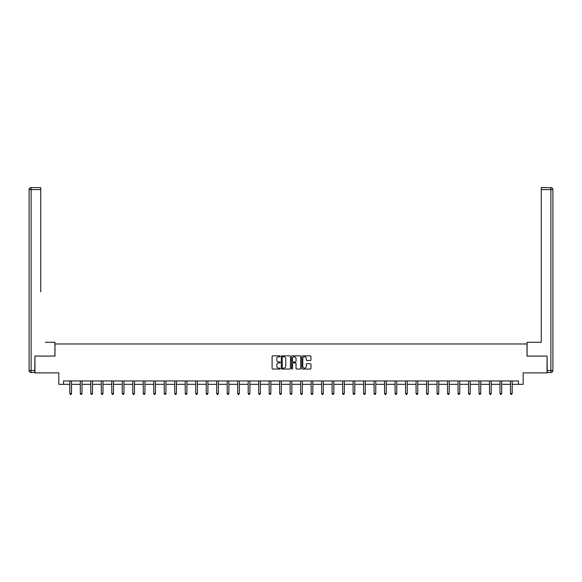 <?xml version="1.0" encoding="UTF-8"?>
<svg xmlns="http://www.w3.org/2000/svg" width="582" height="582" viewBox="0 0 582 582"><rect width="100%" height="100%" fill="white"/><g stroke="black" fill="none" stroke-linecap="round" stroke-linejoin="round"><path stroke-width="0.87" d="M280.24 356.315A0.466 0.466 0 0 0 279.775 355.849L272.762 355.849A0.662 0.662 0 0 0 272.1 356.511L272.1 368.399A0.662 0.662 0 0 0 272.762 369.053L279.775 369.053A0.466 0.466 0 0 0 280.24 368.595A0.466 0.466 0 0 0 279.775 368.13L278.873 368.13A2.11 2.11 0 0 1 276.756 366.02L276.756 365.03A2.11 2.11 0 0 1 278.873 362.913L279.775 362.913A0.466 0.466 0 0 0 280.24 362.455A0.466 0.466 0 0 0 279.775 361.989L278.873 361.989A2.11 2.11 0 0 1 276.756 359.88L276.756 358.89A2.11 2.11 0 0 1 278.873 356.773L279.775 356.773A0.466 0.466 0 0 0 280.24 356.315M310.293 360.505A0.662 0.662 0 0 0 310.955 359.843L310.955 356.511A0.662 0.662 0 0 0 310.293 355.849L302.502 355.849A0.662 0.662 0 0 0 301.84 356.511L301.84 368.399A0.662 0.662 0 0 0 302.502 369.053L310.293 369.053A0.662 0.662 0 0 0 310.955 368.399L310.955 364.368A0.662 0.662 0 0 0 310.293 363.706L306.961 363.706A0.662 0.662 0 0 0 306.299 364.368L306.299 366.369A1.768 1.768 0 0 1 304.532 368.13A1.768 1.768 0 0 1 302.771 366.369L302.771 358.541A1.768 1.768 0 0 1 304.532 356.773A1.768 1.768 0 0 1 306.299 358.541L306.299 359.843A0.662 0.662 0 0 0 306.961 360.505L310.293 360.505M63.533 384.316L63.533 380.948L518.467 380.948L518.467 384.316L523.174 384.316L523.174 372.88L547.051 372.88L547.051 356.068L527.008 356.068L527.008 343.962L54.992 343.962L54.992 356.068L34.949 356.068L34.949 372.88L58.826 372.88L58.826 384.316L69.825 384.316M290.425 356.511A0.662 0.662 0 0 0 289.763 355.849L281.972 355.849A0.662 0.662 0 0 0 281.31 356.511L281.31 368.399A0.662 0.662 0 0 0 281.972 369.053L289.763 369.053A0.662 0.662 0 0 0 290.425 368.399L290.425 356.511M292.237 355.849L300.028 355.849A0.662 0.662 0 0 1 300.69 356.511L300.69 368.399A0.662 0.662 0 0 1 300.028 369.053L296.696 369.053A0.662 0.662 0 0 1 296.034 368.399L296.034 363.575A0.662 0.662 0 0 0 295.372 362.913L293.161 362.913A0.662 0.662 0 0 0 292.499 363.575L292.499 368.595A0.466 0.466 0 0 1 292.04 369.053A0.466 0.466 0 0 1 291.575 368.595L291.575 356.511A0.662 0.662 0 0 1 292.237 355.849M71.506 384.316L80.316 384.316M81.997 384.316L90.807 384.316M92.487 384.316L101.297 384.316M102.985 384.316L111.795 384.316M113.475 384.316L122.285 384.316M123.966 384.316L132.776 384.316M134.457 384.316L143.267 384.316M144.947 384.316L153.764 384.316M155.445 384.316L164.255 384.316M165.935 384.316L174.745 384.316M176.426 384.316L185.236 384.316M186.917 384.316L195.727 384.316M197.414 384.316L206.224 384.316M207.905 384.316L216.715 384.316M218.395 384.316L227.206 384.316M228.886 384.316L237.696 384.316M239.377 384.316L248.194 384.316M249.874 384.316L258.684 384.316M260.365 384.316L269.175 384.316M270.856 384.316L279.666 384.316M281.346 384.316L290.156 384.316M291.844 384.316L300.654 384.316M302.334 384.316L311.144 384.316M312.825 384.316L321.635 384.316M323.316 384.316L332.126 384.316M333.806 384.316L342.623 384.316M344.304 384.316L353.114 384.316M354.794 384.316L363.605 384.316M365.285 384.316L374.095 384.316M375.776 384.316L384.586 384.316M386.273 384.316L395.083 384.316M396.764 384.316L405.574 384.316M407.255 384.316L416.065 384.316M417.745 384.316L426.555 384.316M428.236 384.316L437.053 384.316M438.733 384.316L447.543 384.316M449.224 384.316L458.034 384.316M459.715 384.316L468.525 384.316M470.205 384.316L479.015 384.316M480.703 384.316L489.513 384.316M491.193 384.316L500.003 384.316M501.684 384.316L510.494 384.316M512.175 384.316L518.467 384.316M282.699 356.773A0.466 0.466 0 0 0 282.234 357.239L282.234 367.671A0.466 0.466 0 0 0 282.699 368.13L283.652 368.13A2.11 2.11 0 0 0 285.769 366.02L285.769 358.89A2.11 2.11 0 0 0 283.652 356.773L282.699 356.773M296.034 358.577A1.768 1.768 0 0 0 294.266 356.81A1.768 1.768 0 0 0 292.499 358.577L292.499 361.335A0.662 0.662 0 0 0 293.161 361.989L295.372 361.989A0.662 0.662 0 0 0 296.034 361.335L296.034 358.577M71.593 380.948L71.557 381.05A0.669 0.669 0 0 0 71.506 381.297L71.506 393.541L69.825 393.541L69.825 381.297A0.669 0.669 0 0 0 69.775 381.05L69.738 380.948M71.506 393.541L71.004 394.414L70.327 394.414L69.825 393.541M54.926 356.068L54.926 342.274L45.374 342.274M40.733 189.601L31.115 189.601L31.115 187.586L40.733 187.586L40.733 291.837M31.115 372.545L31.115 370.523L29.1 370.523A2.015 2.015 0 0 0 31.115 372.545L34.753 372.545L31.115 372.545A2.015 2.015 0 0 1 29.1 370.523L29.1 189.601A2.015 2.015 0 0 1 31.115 187.586A2.015 2.015 0 0 0 29.1 189.601L31.115 189.601L31.115 370.523L34.753 370.523L34.949 356.068M34.753 370.523L34.753 372.545M536.626 342.274L541.267 342.274L541.267 187.586L550.885 187.586L541.267 187.586M527.074 356.068L527.074 342.274L541.267 342.274L541.267 291.837M547.247 370.523L550.885 370.523L550.885 189.601L552.9 189.601A2.015 2.015 0 0 0 550.885 187.586A2.015 2.015 0 0 1 552.9 189.601A2.015 2.015 0 0 0 550.885 187.586A2.015 2.015 0 0 1 552.9 189.601L552.9 370.523A2.015 2.015 0 0 1 550.885 372.545L547.247 372.545L547.051 356.068M550.885 372.545A2.015 2.015 0 0 0 552.9 370.523L550.885 370.523L550.885 372.545M82.084 380.948L82.047 381.05A0.669 0.669 0 0 0 81.997 381.297L81.997 393.541L80.316 393.541L80.316 381.297A0.669 0.669 0 0 0 80.265 381.05L80.229 380.948M81.997 393.541L81.495 394.414L80.818 394.414L80.316 393.541M92.582 380.948L92.538 381.05A0.669 0.669 0 0 0 92.487 381.297L92.487 393.541L90.807 393.541L90.807 381.297A0.669 0.669 0 0 0 90.763 381.05L90.719 380.948M92.487 393.541L91.985 394.414L91.316 394.414L90.807 393.541M103.072 380.948L103.029 381.05A0.669 0.669 0 0 0 102.985 381.297L102.985 393.541L101.297 393.541L101.297 381.297A0.669 0.669 0 0 0 101.253 381.05L101.21 380.948M102.985 393.541L102.476 394.414L101.806 394.414L101.297 393.541M113.563 380.948L113.526 381.05A0.669 0.669 0 0 0 113.475 381.297L113.475 393.541L111.795 393.541L111.795 381.297A0.669 0.669 0 0 0 111.744 381.05L111.708 380.948M113.475 393.541L112.973 394.414L112.297 394.414L111.795 393.541M124.053 380.948L124.017 381.05A0.669 0.669 0 0 0 123.966 381.297L123.966 393.541L122.285 393.541L122.285 381.297A0.669 0.669 0 0 0 122.235 381.05L122.198 380.948M123.966 393.541L123.464 394.414L122.787 394.414L122.285 393.541M134.544 380.948L134.507 381.05A0.669 0.669 0 0 0 134.457 381.297L134.457 393.541L132.776 393.541L132.776 381.297A0.669 0.669 0 0 0 132.725 381.05L132.689 380.948M134.457 393.541L133.955 394.414L133.278 394.414L132.776 393.541M145.042 380.948L144.998 381.05A0.669 0.669 0 0 0 144.947 381.297L144.947 393.541L143.267 393.541L143.267 381.297A0.669 0.669 0 0 0 143.223 381.05L143.179 380.948M144.947 393.541L144.445 394.414L143.776 394.414L143.267 393.541M155.532 380.948L155.489 381.05A0.669 0.669 0 0 0 155.445 381.297L155.445 393.541L153.764 393.541L153.764 381.297A0.669 0.669 0 0 0 153.713 381.05L153.67 380.948M155.445 393.541L154.936 394.414L154.266 394.414L153.764 393.541M166.023 380.948L165.986 381.05A0.669 0.669 0 0 0 165.935 381.297L165.935 393.541L164.255 393.541L164.255 381.297A0.669 0.669 0 0 0 164.204 381.05L164.168 380.948M165.935 393.541L165.434 394.414L164.757 394.414L164.255 393.541M176.513 380.948L176.477 381.05A0.669 0.669 0 0 0 176.426 381.297L176.426 393.541L174.745 393.541L174.745 381.297A0.669 0.669 0 0 0 174.695 381.05L174.658 380.948M176.426 393.541L175.924 394.414L175.247 394.414L174.745 393.541M187.011 380.948L186.968 381.05A0.669 0.669 0 0 0 186.917 381.297L186.917 393.541L185.236 393.541L185.236 381.297A0.669 0.669 0 0 0 185.192 381.05L185.149 380.948M186.917 393.541L186.415 394.414L185.745 394.414L185.236 393.541M197.502 380.948L197.458 381.05A0.669 0.669 0 0 0 197.414 381.297L197.414 393.541L195.727 393.541L195.727 381.297A0.669 0.669 0 0 0 195.683 381.05L195.639 380.948M197.414 393.541L196.905 394.414L196.236 394.414L195.727 393.541M207.992 380.948L207.949 381.05A0.669 0.669 0 0 0 207.905 381.297L207.905 393.541L206.224 393.541L206.224 381.297A0.669 0.669 0 0 0 206.173 381.05L206.137 380.948M207.905 393.541L207.396 394.414L206.726 394.414L206.224 393.541M218.483 380.948L218.446 381.05A0.669 0.669 0 0 0 218.395 381.297L218.395 393.541L216.715 393.541L216.715 381.297A0.669 0.669 0 0 0 216.664 381.05L216.628 380.948M218.395 393.541L217.894 394.414L217.217 394.414L216.715 393.541M228.973 380.948L228.937 381.05A0.669 0.669 0 0 0 228.886 381.297L228.886 393.541L227.206 393.541L227.206 381.297A0.669 0.669 0 0 0 227.155 381.05L227.118 380.948M228.886 393.541L228.384 394.414L227.708 394.414L227.206 393.541M239.471 380.948L239.428 381.05A0.669 0.669 0 0 0 239.377 381.297L239.377 393.541L237.696 393.541L237.696 381.297A0.669 0.669 0 0 0 237.652 381.05L237.609 380.948M239.377 393.541L238.875 394.414L238.205 394.414L237.696 393.541M249.962 380.948L249.918 381.05A0.669 0.669 0 0 0 249.874 381.297L249.874 393.541L248.194 393.541L248.194 381.297A0.669 0.669 0 0 0 248.143 381.05L248.099 380.948M249.874 393.541L249.365 394.414L248.696 394.414L248.194 393.541M260.452 380.948L260.416 381.05A0.669 0.669 0 0 0 260.365 381.297L260.365 393.541L258.684 393.541L258.684 381.297A0.669 0.669 0 0 0 258.634 381.05L258.597 380.948M260.365 393.541L259.863 394.414L259.186 394.414L258.684 393.541M270.943 380.948L270.906 381.05A0.669 0.669 0 0 0 270.856 381.297L270.856 393.541L269.175 393.541L269.175 381.297A0.669 0.669 0 0 0 269.124 381.05L269.088 380.948M270.856 393.541L270.354 394.414L269.677 394.414L269.175 393.541M281.433 380.948L281.397 381.05A0.669 0.669 0 0 0 281.346 381.297L281.346 393.541L279.666 393.541L279.666 381.297A0.669 0.669 0 0 0 279.622 381.05L279.578 380.948M281.346 393.541L280.844 394.414L280.175 394.414L279.666 393.541M291.931 380.948L291.888 381.05A0.669 0.669 0 0 0 291.844 381.297L291.844 393.541L290.156 393.541L290.156 381.297A0.669 0.669 0 0 0 290.112 381.05L290.069 380.948M291.844 393.541L291.335 394.414L290.665 394.414L290.156 393.541M302.422 380.948L302.378 381.05A0.669 0.669 0 0 0 302.334 381.297L302.334 393.541L300.654 393.541L300.654 381.297A0.669 0.669 0 0 0 300.603 381.05L300.567 380.948M302.334 393.541L301.825 394.414L301.156 394.414L300.654 393.541M312.912 380.948L312.876 381.05A0.669 0.669 0 0 0 312.825 381.297L312.825 393.541L311.144 393.541L311.144 381.297A0.669 0.669 0 0 0 311.094 381.05L311.057 380.948M312.825 393.541L312.323 394.414L311.646 394.414L311.144 393.541M323.403 380.948L323.366 381.05A0.669 0.669 0 0 0 323.316 381.297L323.316 393.541L321.635 393.541L321.635 381.297A0.669 0.669 0 0 0 321.584 381.05L321.548 380.948M323.316 393.541L322.814 394.414L322.137 394.414L321.635 393.541M333.901 380.948L333.857 381.05A0.669 0.669 0 0 0 333.806 381.297L333.806 393.541L332.126 393.541L332.126 381.297A0.669 0.669 0 0 0 332.082 381.05L332.038 380.948M333.806 393.541L333.304 394.414L332.635 394.414L332.126 393.541M344.391 380.948L344.348 381.05A0.669 0.669 0 0 0 344.304 381.297L344.304 393.541L342.623 393.541L342.623 381.297A0.669 0.669 0 0 0 342.572 381.05L342.529 380.948M344.304 393.541L343.795 394.414L343.125 394.414L342.623 393.541M354.882 380.948L354.845 381.05A0.669 0.669 0 0 0 354.794 381.297L354.794 393.541L353.114 393.541L353.114 381.297A0.669 0.669 0 0 0 353.063 381.05L353.027 380.948M354.794 393.541L354.293 394.414L353.616 394.414L353.114 393.541M365.372 380.948L365.336 381.05A0.669 0.669 0 0 0 365.285 381.297L365.285 393.541L363.605 393.541L363.605 381.297A0.669 0.669 0 0 0 363.554 381.05L363.517 380.948M365.285 393.541L364.783 394.414L364.106 394.414L363.605 393.541M375.863 380.948L375.827 381.05A0.669 0.669 0 0 0 375.776 381.297L375.776 393.541L374.095 393.541L374.095 381.297A0.669 0.669 0 0 0 374.051 381.05L374.008 380.948M375.776 393.541L375.274 394.414L374.604 394.414L374.095 393.541M386.361 380.948L386.317 381.05A0.669 0.669 0 0 0 386.273 381.297L386.273 393.541L384.586 393.541L384.586 381.297A0.669 0.669 0 0 0 384.542 381.05L384.498 380.948M386.273 393.541L385.764 394.414L385.095 394.414L384.586 393.541M396.851 380.948L396.808 381.05A0.669 0.669 0 0 0 396.764 381.297L396.764 393.541L395.083 393.541L395.083 381.297A0.669 0.669 0 0 0 395.033 381.05L394.989 380.948M396.764 393.541L396.255 394.414L395.585 394.414L395.083 393.541M407.342 380.948L407.305 381.05A0.669 0.669 0 0 0 407.255 381.297L407.255 393.541L405.574 393.541L405.574 381.297A0.669 0.669 0 0 0 405.523 381.05L405.487 380.948M407.255 393.541L406.753 394.414L406.076 394.414L405.574 393.541M417.832 380.948L417.796 381.05A0.669 0.669 0 0 0 417.745 381.297L417.745 393.541L416.065 393.541L416.065 381.297A0.669 0.669 0 0 0 416.014 381.05L415.977 380.948M417.745 393.541L417.243 394.414L416.567 394.414L416.065 393.541M428.33 380.948L428.287 381.05A0.669 0.669 0 0 0 428.236 381.297L428.236 393.541L426.555 393.541L426.555 381.297A0.669 0.669 0 0 0 426.511 381.05L426.468 380.948M428.236 393.541L427.734 394.414L427.064 394.414L426.555 393.541M438.821 380.948L438.777 381.05A0.669 0.669 0 0 0 438.733 381.297L438.733 393.541L437.053 393.541L437.053 381.297A0.669 0.669 0 0 0 437.002 381.05L436.958 380.948M438.733 393.541L438.224 394.414L437.555 394.414L437.053 393.541M449.311 380.948L449.275 381.05A0.669 0.669 0 0 0 449.224 381.297L449.224 393.541L447.543 393.541L447.543 381.297A0.669 0.669 0 0 0 447.493 381.05L447.456 380.948M449.224 393.541L448.722 394.414L448.045 394.414L447.543 393.541M459.802 380.948L459.765 381.05A0.669 0.669 0 0 0 459.715 381.297L459.715 393.541L458.034 393.541L458.034 381.297A0.669 0.669 0 0 0 457.983 381.05L457.947 380.948M459.715 393.541L459.213 394.414L458.536 394.414L458.034 393.541M470.292 380.948L470.256 381.05A0.669 0.669 0 0 0 470.205 381.297L470.205 393.541L468.525 393.541L468.525 381.297A0.669 0.669 0 0 0 468.474 381.05L468.437 380.948M470.205 393.541L469.703 394.414L469.027 394.414L468.525 393.541M480.79 380.948L480.747 381.05A0.669 0.669 0 0 0 480.703 381.297L480.703 393.541L479.015 393.541L479.015 381.297A0.669 0.669 0 0 0 478.971 381.05L478.928 380.948M480.703 393.541L480.194 394.414L479.524 394.414L479.015 393.541M491.281 380.948L491.237 381.05A0.669 0.669 0 0 0 491.193 381.297L491.193 393.541L489.513 393.541L489.513 381.297A0.669 0.669 0 0 0 489.462 381.05L489.418 380.948M491.193 393.541L490.684 394.414L490.015 394.414L489.513 393.541M501.771 380.948L501.735 381.05A0.669 0.669 0 0 0 501.684 381.297L501.684 393.541L500.003 393.541L500.003 381.297A0.669 0.669 0 0 0 499.953 381.05L499.916 380.948M501.684 393.541L501.182 394.414L500.505 394.414L500.003 393.541M512.262 380.948L512.225 381.05A0.669 0.669 0 0 0 512.175 381.297L512.175 393.541L510.494 393.541L510.494 381.297A0.669 0.669 0 0 0 510.443 381.05L510.407 380.948M512.175 393.541L511.673 394.414L510.996 394.414L510.494 393.541M550.885 187.586L550.885 189.601L541.267 189.601"/></g></svg>
